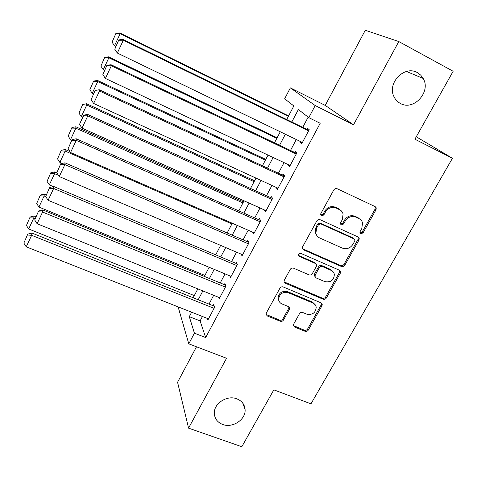 <?xml version="1.0" encoding="UTF-8"?>
<svg xmlns="http://www.w3.org/2000/svg" width="477" height="477" viewBox="0 0 477 477"><rect width="100%" height="100%" fill="white"/><g stroke="black" fill="none" stroke-linecap="round" stroke-linejoin="round"><path stroke-width="0.72" d="M360.701 233.766L363.003 232.919L376.019 209.802L376.252 207.859L375.172 206.63L337.167 188.731C335.79 188.254 334.663 188.665 333.787 189.965L320.818 213.618L320.627 214.805L321.474 215.854L323.817 214.996L325.487 211.955C328.265 207.853 331.843 206.541 336.219 208.026L340.864 210.411L342.265 211.991L343.112 213.952L342.289 219.664L340.62 222.676L340.435 223.904L341.246 224.882L343.571 224.029L345.247 221.024C348.019 216.963 351.561 215.658 355.872 217.118L360.379 219.42L361.721 220.893L362.562 222.711L361.775 228.608L360.099 231.589L359.92 232.854L360.701 233.766M359.944 232.931L362.162 232.055L375.137 208.998L375.172 206.63M320.687 215.002L323.084 214.173L324.748 211.138L325.487 211.955M340.477 224.041L342.784 223.188L344.454 220.189L345.247 221.024M236.878 398.844C227.183 394.843 213.768 403.435 214.322 413.279C214.62 418.639 217.417 422.366 222.693 424.464C232.615 428.418 246.043 419.438 245.089 409.475C244.629 404.436 241.893 400.895 236.878 398.844M417.399 72.653C404.663 64.878 386.919 83.01 393.907 96.521C395.326 99.592 397.478 101.893 400.364 103.431C413.565 111.23 431.345 91.888 423.182 78.449L420.702 75.116L417.399 72.653M293.659 324.145L293.379 325.511L294.595 327.049L305.065 331.3C306.389 331.688 307.462 331.282 308.285 330.096L321.963 305.799L322.237 304.29L321.063 302.853L283.243 286.951C281.877 286.54 280.78 286.945 279.945 288.18L266.327 313.019L266.047 314.307L267.311 315.977L280.237 321.224C281.585 321.617 282.67 321.212 283.493 320.007L289.306 309.513L289.587 308.13L288.358 306.556L281.955 303.915C280.035 303.05 278.92 301.601 278.616 299.556C279.272 293.951 282.456 291.65 288.162 292.663L313.401 303.253L315.38 304.946L316.221 307.003C315.786 312.709 312.656 315.106 306.836 314.194L302.722 312.495C301.386 312.095 300.307 312.501 299.478 313.705L293.659 324.145M202.445 316.484L200.096 320.908L205.659 337.543L194.425 333.19L188.779 343.834L178.112 306.866M398.79 41.553L365.287 30.272L325.219 105.405L353.54 124.765L398.79 41.553L453.15 71.264L414.907 139.212L452.44 158.286L310.962 403.846L273.834 389.852L241.821 446.728L188.552 428.131L226.545 358.275L188.779 343.834M353.54 124.765L315.208 105.554L308.792 117.646L298.381 109.513L291.793 122.029M205.659 337.543L320.186 123.287L308.792 117.646M341.496 266.524C342.826 266.947 343.911 266.542 344.764 265.307L358.966 240.086L359.217 238.297L358.102 236.991L320.145 219.73C318.773 219.277 317.658 219.682 316.794 220.958L302.645 246.764L302.37 248.308L303.599 249.876L341.496 266.524L340.727 265.57C342.051 265.993 343.136 265.594 343.983 264.365L358.138 239.21L358.263 237.069M340.292 273.249L326.351 298.006C325.517 299.21 324.438 299.616 323.114 299.21L285.282 283.237L284.036 281.609L284.316 280.208L290.231 269.416C291.071 268.169 292.174 267.764 293.546 268.193L309.042 274.853C310.39 275.277 311.487 274.865 312.328 273.637L316.293 266.5L316.567 264.932L315.369 263.441L299.216 256.405L298.358 255.296C298.483 253.74 299.323 253.102 300.88 253.382L339.409 270.232L340.554 271.61L340.292 273.249L339.529 272.284L325.636 296.974L326.351 298.006M196.494 346.785L177.575 382.25L188.552 428.131M300.403 141.514L300.093 142.086L301.786 143.643L309.209 129.69L307.462 128.235L306.842 129.398M288.144 164.565L287.941 164.941L289.533 166.652L296.867 152.878L295.215 151.263L294.607 152.407M276.04 187.324L277.435 189.369L284.674 175.774L283.123 174.004L282.521 175.131M272.582 198.48L87.661 114.42L87.798 115.845L82.014 128.152L266.083 210.691L264.091 209.797L265.486 211.806L272.641 198.378L271.18 196.458L270.59 197.573M252.566 232.12L253.692 233.968L260.752 220.702L259.387 218.639L258.802 219.736M241.123 254.128L242.036 255.851L249.012 242.751L247.742 240.545L247.164 241.63M229.771 275.843L230.528 277.471L237.415 264.532L236.234 262.183L235.662 263.256M218.526 297.278L219.158 298.823L225.961 286.045L224.87 283.559L224.303 284.62M308.16 117.157L302.734 127.383M296.295 139.528L290.499 150.446M284.042 162.627L278.425 173.223M271.944 185.44L266.494 195.713M260.001 207.966L254.712 217.923M248.201 230.206L243.079 239.865M236.55 252.178L231.583 261.533M225.043 273.876L220.231 282.944M213.672 295.311L209.015 304.093M207.4 318.445L207.924 319.918L214.644 307.295L213.636 304.672L213.082 305.721M452.44 158.286L416.272 136.786M286.701 119.536L293.832 105.954L284.656 98.787L290.356 87.863L315.208 105.554M325.219 105.405L290.356 87.863M191.641 312.214L189.297 316.662L194.425 333.19M285.359 134.246L279.576 145.229M273.124 157.482L267.514 168.137M261.038 180.425L255.6 190.758M249.113 203.083L243.836 213.1M237.331 225.454L232.216 235.167M225.699 247.551L220.738 256.96M214.203 269.368L209.403 278.49M202.856 290.922L198.205 299.753M193.173 297.737L197.824 288.883M204.365 276.416L209.164 267.275M215.693 254.831L220.648 245.393M227.159 232.979L232.275 223.242M238.774 210.858L244.045 200.811M250.532 188.457L255.97 178.094M262.433 165.775L268.044 155.091M274.49 142.802L280.273 131.789M200.096 320.908L189.297 316.662M300.093 142.086L302.096 143.058M287.941 164.941L289.938 165.883M275.939 187.509L277.936 188.427M315.243 232.74L315.822 232.997L315.243 232.74M360.451 219.474L359.008 218.567M344.454 220.189C347.214 216.135 350.75 214.841 355.049 216.296L358.179 217.745M341.019 210.536L339.415 209.504M324.748 211.138C327.514 207.048 331.086 205.742 335.45 207.221L338.634 208.693M302.472 248.69L340.727 265.57M354.727 241.141L354.906 239.901L354.119 238.977L320.812 223.88L318.469 224.739L316.722 227.923L315.846 233.14C316.346 235.382 317.628 236.991 319.697 237.975L342.456 248.147C346.731 249.543 350.237 248.249 352.974 244.26L354.727 241.141M316.871 235.62L315.136 232.269L316.007 227.064L317.748 223.892L320.085 223.033L353.308 238.095M284.083 281.865L322.404 298.179C323.722 298.584 324.801 298.179 325.636 296.974M315.78 263.68L314.671 262.493L298.56 255.469L299.216 256.405M324.915 281.674C330.931 282.623 334.073 280.106 334.353 274.126L333.489 272.158L331.909 270.703L322.524 266.56C321.182 266.136 320.085 266.542 319.238 267.776L315.273 274.901L314.999 276.439L316.191 277.93L324.915 281.674M332.97 271.544L330.513 269.404L331.253 270.364M315.064 276.696L314.307 275.462L314.576 273.929L318.529 266.822C319.369 265.588 320.466 265.182 321.808 265.606L330.513 269.404M339.529 272.284L339.719 270.399M315.076 304.559L312.369 302.042L313.055 303.092M279.003 301.023L278.025 298.513C278.675 292.92 281.847 290.63 287.542 291.638L312.369 302.042M266.065 314.438L279.647 320.127C280.989 320.52 282.074 320.115 282.891 318.916L288.692 308.446L288.943 306.92M293.391 325.594L304.415 330.191C305.733 330.573 306.8 330.173 307.617 328.987L321.259 304.749L321.498 303.098M288.609 115.899L119.769 32.931L120.144 33.694L288.382 116.328M115.774 46.4L114.486 45.774L112.083 42.185L115.893 33.426L112.083 42.185M116.03 33.736L120.144 33.694L114.486 45.774M115.893 33.426L119.769 32.931M302.4 142.48L117.324 53.042L123.346 40.223L122.929 39.364L118.815 39.907L114.766 49.22L118.815 39.907M308.846 130.376L122.929 39.364M308.589 130.859L123.346 40.223L118.97 40.253M114.766 49.22L117.324 53.042M277.131 137.775L108.577 56.841L108.863 57.777L276.815 138.372M104.564 70.31L103.276 69.696L100.897 66.118L104.69 57.401L100.897 66.118M104.797 57.777L108.863 57.777L103.276 69.696M104.69 57.401L108.577 56.841M265.784 159.39L97.523 80.446L97.725 81.543L265.385 160.147M93.498 93.915L92.216 93.319L89.855 89.748L93.629 81.072L89.855 89.748M93.701 81.513L97.725 81.543L92.216 93.319M93.629 81.072L97.523 80.446M254.575 180.753L86.611 103.753L86.736 105.018L254.092 181.665M82.569 117.223L81.287 116.638L78.949 113.079L82.712 104.439L78.949 113.079M82.748 104.946L86.736 105.018L81.287 116.638M82.712 104.439L86.611 103.753M243.491 201.86L75.831 126.769L75.879 128.194L242.936 202.928M71.777 140.232L70.501 139.672L68.181 136.118L71.926 127.52L68.181 136.118M71.938 128.092L75.879 128.194L70.501 139.672M71.926 127.52L75.831 126.769M290.141 165.507L105.393 78.419L111.338 65.778L111.01 64.723L106.89 65.343L102.859 74.609L106.89 65.343M296.611 153.361L111.01 64.723M296.253 154.029L111.338 65.778L107.009 65.766M102.859 74.609L105.393 78.419M278.037 188.242L93.623 103.455L99.49 90.982L99.258 89.736L95.132 90.433L91.119 99.657L95.132 90.433M284.519 176.067L99.258 89.736M284.071 176.907L99.49 90.982L95.209 90.928M91.119 99.657L93.623 103.455M272.039 199.499L87.798 115.845L83.564 115.756L83.523 115.184L79.528 124.366L83.564 115.756M79.528 124.366L82.014 128.152M87.661 114.42L83.523 115.184M254.277 232.865L70.56 152.521L76.266 140.375L76.219 138.771L72.075 139.606L68.098 148.746L72.075 139.606M260.657 220.559L76.219 138.771M260.162 221.811L76.266 140.375L72.081 140.25M68.098 148.746L70.56 152.521M69.946 151.579L65.188 149.498L65.158 151.078L231.905 223.94M62.153 163.408L59.852 162.413L57.55 158.871L61.277 150.309L57.55 158.871M61.253 150.941L65.158 151.078L59.852 162.413M61.277 150.309L65.188 149.498M242.614 254.766L59.255 176.568L64.89 164.583L64.926 162.806L60.776 163.706L56.817 172.805L60.776 163.706M248.767 242.322L64.926 162.806M248.428 243.848L64.89 164.583L60.746 164.422M56.817 172.805L59.255 176.568M56.864 172.883L54.676 171.947L54.575 173.676L58.456 175.333M53.436 186.602L49.328 184.873L47.05 181.343L50.765 172.817L47.05 181.343M50.711 173.509L54.575 173.676L49.328 184.873M50.765 172.817L54.676 171.947M231.101 276.398L48.099 200.292L53.657 188.469L53.782 186.525L49.626 187.491L45.685 196.542L49.626 187.491M237.075 263.853L53.782 186.525M236.842 265.611L53.657 188.469L49.56 188.272M45.685 196.542L48.099 200.292M46.15 194.896L44.295 194.121L44.117 195.999L45.774 196.691M204.889 275.414L38.935 207.054L36.675 203.536L40.372 195.045L36.675 203.536M40.295 195.803L44.117 195.999L38.935 207.054M40.372 195.045L44.295 194.121M219.724 297.761L37.093 223.713L42.578 212.044L42.781 209.934L38.619 210.965L34.696 219.975L38.619 210.965M225.561 285.139L42.781 209.934M225.394 287.112L42.578 212.044L38.524 211.812M34.696 219.975L37.093 223.713M35.894 216.779L34.04 216.021L33.789 218.043L35.054 218.561M194.3 295.591L28.674 228.966L26.432 225.46L30.117 217.005L26.432 225.46M30.003 217.816L33.789 218.043L28.674 228.966M30.117 217.005L34.04 216.021M208.479 318.869L26.223 246.83L31.637 235.31L31.923 233.038L27.755 234.129L23.85 243.103L27.755 234.129M214.215 306.18L31.923 233.038M214.084 308.351L31.637 235.31L27.63 235.042M23.85 243.103L26.223 246.83M362.162 232.055L363.003 232.919M323.084 214.173L323.817 214.996M342.784 223.188L343.571 224.029M355.049 216.296L355.872 217.118M335.45 207.221L336.219 208.026M375.137 208.998L376.019 209.802M302.925 248.958L303.599 249.876M358.138 239.21L358.966 240.086M343.983 264.365L344.764 265.307M320.085 223.033L320.812 223.88M317.748 223.892L318.469 224.739M316.007 227.064L316.722 227.923M322.404 298.179L323.114 299.21M284.668 282.235L285.282 283.237M314.671 262.493L315.369 263.441M321.808 265.606L322.524 266.56M318.529 266.822L319.238 267.776M314.576 273.929L315.273 274.901M287.542 291.638L288.162 292.663M288.692 308.446L289.306 309.513M282.891 318.916L283.493 320.007M279.647 320.127L280.237 321.224M266.756 314.892L267.311 315.977M321.259 304.749L321.963 305.799M307.617 328.987L308.285 330.096M304.415 330.191L305.065 331.3M293.963 325.946L294.595 327.049M406.464 71.467L423.182 78.449M242.745 403.083L245.089 409.475M375.369 207.066L376.252 207.859M358.394 237.421L359.217 238.297M315.136 232.269L315.846 233.14M314.307 275.462L314.999 276.439M339.791 270.65L340.554 271.61M278.025 298.513L278.616 299.556M288.967 307.069L289.587 308.13M321.534 303.247L322.237 304.29"/></g></svg>
